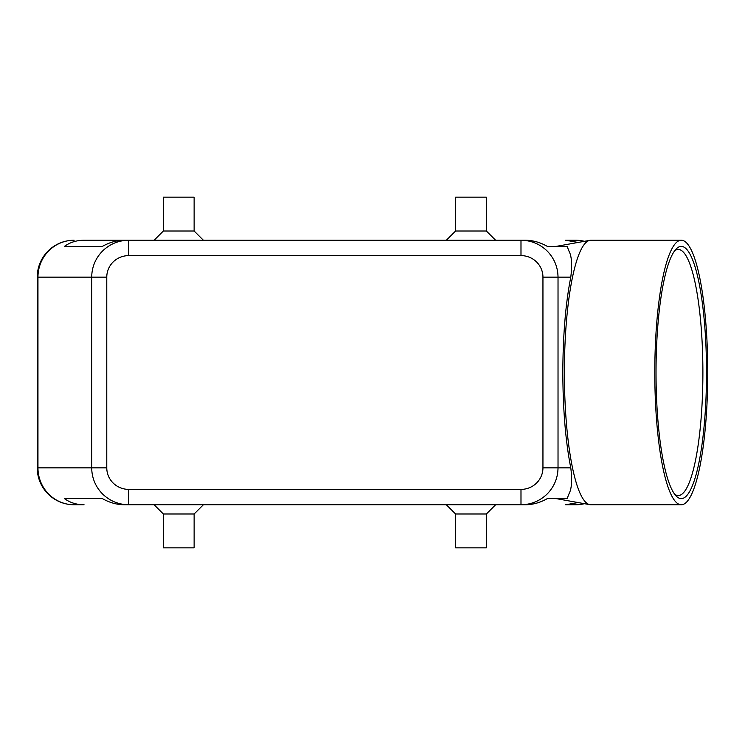 <?xml version="1.0" encoding="UTF-8"?>
<svg xmlns="http://www.w3.org/2000/svg" width="745" height="745" viewBox="0 0 745 745"><rect width="100%" height="100%" fill="white"/><g stroke="black" fill="none" stroke-linecap="round" stroke-linejoin="round"><path stroke-width="1.12" d="M74.165 240.225A36.915 36.915 0 0 0 37.25 277.14L37.958 277.14L37.958 467.86A36.915 36.207 90 0 0 48.565 493.963A36.915 36.207 90 0 0 74.165 504.775L84.064 504.775C76.53 504.719 70.002 502.661 64.48 498.619L102.419 498.619C109.552 502.661 116.891 504.719 124.452 504.775L128.736 504.775L128.736 489.39A21.959 21.53 180 0 1 106.777 467.86L91.691 467.86C91.859 477.983 95.472 486.681 102.54 493.963C109.841 501.003 118.576 504.607 128.736 504.775L520.988 504.775C531.148 504.607 539.883 501.003 547.184 493.963C554.243 486.681 557.865 477.983 558.024 467.86L542.947 467.86A21.959 21.53 0 0 1 520.988 489.39L520.988 504.775L525.272 504.775C532.833 504.719 540.172 502.661 547.305 498.619L567.141 498.619L568.947 493.963C571.722 488.832 572.337 480.125 570.782 467.86C565.604 441.608 562.95 409.825 562.829 372.5C562.95 335.175 565.604 303.392 570.782 277.14C572.337 264.875 571.722 256.168 568.947 251.037L567.141 246.381L547.305 246.381C540.172 242.339 532.833 240.281 525.272 240.225L520.988 240.225L520.988 255.61A21.959 21.53 0 0 1 542.947 277.14L558.024 277.14C557.865 267.017 554.243 258.319 547.184 251.037C539.883 243.997 531.148 240.393 520.988 240.225L128.736 240.225C118.576 240.393 109.841 243.997 102.54 251.037C95.472 258.319 91.859 267.017 91.691 277.14L91.691 467.86L37.25 467.86L37.25 277.14A36.915 36.915 0 0 1 74.165 240.225A36.915 36.207 90 0 0 48.565 251.037A36.915 36.207 90 0 0 37.958 277.14L106.777 277.14A21.959 21.53 180 0 1 128.736 255.61L128.736 240.225L124.452 240.225C116.891 240.281 109.552 242.339 102.419 246.381L64.48 246.381C70.002 242.339 76.53 240.281 84.064 240.225L128.736 240.225L84.064 240.225M584.313 241.324A36.915 36.207 -90 0 0 575.559 240.225L565.66 240.225L578.064 242.451M194.128 513.994L194.128 547.836L163.369 547.836L163.369 513.994L194.128 513.994L203.357 504.775M486.355 513.994L455.595 513.994L455.595 547.836L486.355 547.836L486.355 513.994L495.583 504.775M163.369 231.006L194.128 231.006L194.128 197.164L163.369 197.164L163.369 231.006L154.141 240.225M455.595 231.006L455.595 197.164L486.355 197.164L486.355 231.006L455.595 231.006L446.367 240.225M578.064 502.549L565.66 504.775L575.559 504.775A36.915 36.207 -90 0 0 584.313 503.676M707.75 372.5A132.275 26.475 -90 0 1 681.275 504.775A132.275 26.475 -90 0 1 654.799 372.5A132.275 26.475 -90 0 1 681.275 240.225A132.275 26.475 -90 0 1 707.75 372.5M681.275 504.775L590.86 504.775A132.275 26.475 -90 0 1 589.91 504.682A132.275 26.475 -90 0 1 564.384 372.5A132.275 26.475 -90 0 1 589.91 240.318A132.275 26.475 -90 0 1 590.86 240.225L681.275 240.225M674.672 250.767A123.046 24.632 -90 0 1 678.257 249.454A123.046 24.632 -90 0 1 702.889 372.5A123.046 24.632 -90 0 1 678.257 495.546A123.046 24.632 -90 0 1 674.672 494.233M656.028 372.5A126.119 25.246 -90 0 1 676.115 249.044A126.119 25.246 -90 0 1 706.521 372.5A126.119 25.246 -90 0 1 676.115 495.956A126.119 25.246 -90 0 1 656.028 372.5M64.48 498.619L102.419 498.619M575.559 240.225A36.915 36.915 0 0 1 584.406 241.306A36.915 36.915 0 0 0 575.559 240.225L565.66 240.225M74.165 504.775A36.915 36.915 0 0 1 48.062 493.963A36.915 36.915 0 0 0 74.165 504.775L84.064 504.775M565.66 504.775L575.559 504.775A36.915 36.915 0 0 0 584.406 503.695A36.915 36.915 0 0 1 575.559 504.775M64.48 246.381L102.419 246.381M48.062 493.963A36.915 36.915 0 0 1 37.25 467.86A36.915 36.915 0 0 0 48.062 493.963M106.777 467.86L106.777 277.14M570.782 467.86L558.024 467.86L558.024 277.14L570.782 277.14M542.947 277.14L542.947 467.86M128.736 255.61L520.988 255.61M520.988 489.39L128.736 489.39M556.217 498.619L589.91 504.682M556.217 246.381L589.91 240.318M486.355 231.006L495.583 240.225M203.357 240.225L194.128 231.006M446.367 504.775L455.595 513.994M163.369 513.994L154.141 504.775"/></g></svg>
